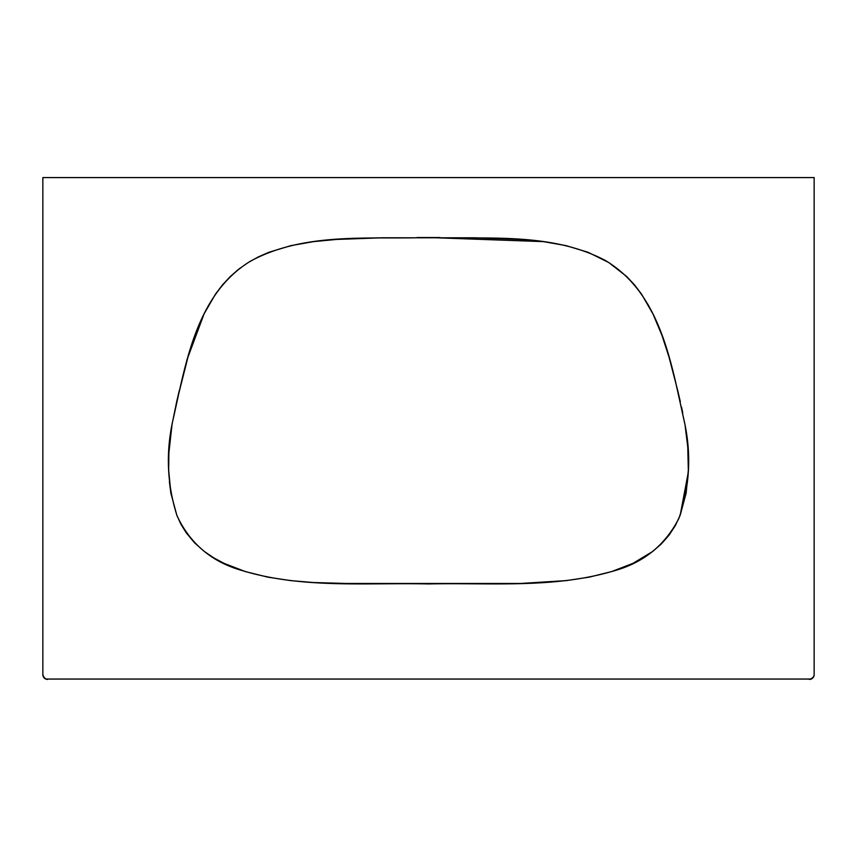 <?xml version="1.0" encoding="UTF-8"?>
<svg xmlns="http://www.w3.org/2000/svg" width="857" height="857" viewBox="0 0 857 857"><rect width="100%" height="100%" fill="white"/><g stroke="black" fill="none" stroke-linecap="round" stroke-linejoin="round"><path stroke-width="1.29" d="M47.628 679.419A4.778 4.778 0 0 1 42.85 674.641L43.214 676.462L45.796 679.055A4.778 4.778 0 0 0 45.807 679.055L811.204 679.055A4.778 4.778 0 0 0 811.204 679.055L813.786 676.462L814.15 674.641A4.778 4.778 0 0 1 809.372 679.419L812.747 678.016A4.778 4.778 0 0 1 812.747 678.026M42.85 177.581L814.15 177.581L42.85 177.581L42.85 674.641L42.85 177.581L42.85 674.641L44.253 678.016A4.778 4.778 0 0 0 44.253 678.026M814.15 177.581L814.15 674.641M359.469 583.831L313.469 582.535L290.544 580.596L267.791 577.147L245.466 571.619L224.009 563.338L213.864 557.918L204.33 551.479L194.496 542.76L186.108 532.647L180.945 524.248L176.831 515.282L170.854 493.096L168.679 470.204L168.883 452.946L172.043 424.376L176.66 401.826L187.94 357.219L195.042 335.333L203.945 314.123L215.428 294.197L222.381 285.027L230.201 276.597L238.878 269.044L248.316 262.467L258.375 256.886L268.927 252.279L290.93 245.627L313.587 241.631L336.49 239.435L382.479 237.796L474.521 237.785L520.51 239.435L543.413 241.631L566.07 245.627L588.073 252.279L608.684 262.467L626.799 276.597L634.619 285.027L641.572 294.197L653.055 314.123L661.958 335.333L669.06 357.219L675.027 379.437L684.957 424.365L687.775 447.204L688.321 470.204L686.146 493.096L680.169 515.282L675.273 525.695L668.953 535.293L661.347 543.927L652.67 551.479L632.991 563.338L611.534 571.619L589.209 577.147L566.456 580.596L520.542 583.467L336.458 583.467M543.638 582.535L520.542 583.467M44.253 678.016L45.796 679.055M213.864 557.918L204.33 551.479M170.854 493.096L168.679 470.204M168.668 458.699L168.883 452.946M238.878 269.044L248.316 262.467M268.927 252.279L290.877 245.638M416.995 237.528L440.005 237.528M661.958 335.333L669.06 357.219L677.737 390.621M675.273 525.695L668.953 535.293L661.347 543.927L652.67 551.479L632.991 563.338L611.534 571.619L589.209 577.147L566.456 580.596L543.531 582.535M543.445 241.631L428.5 237.507C487.483 239.457 550.858 232.043 605.042 260.292C661.979 294.08 671.663 365.907 685.043 424.858C691.46 456.738 689.414 487.89 678.915 518.314C665.032 545.416 643.146 562.995 613.269 571.073C553.354 588.738 490.097 582.556 428.5 583.949C366.464 582.524 302.682 588.877 242.424 570.644C212.118 562.181 190.35 543.959 177.11 515.978C167.383 485.565 165.776 454.585 172.278 423.037C185.562 365.211 195.203 295.333 250.223 261.31C304.61 231.786 368.928 239.531 428.5 237.507L416.93 237.528M382.286 237.796L375.57 237.914M238.782 269.119L236.736 270.769M204.17 313.651L187.94 357.219M187.662 358.183L186.965 360.615M179.252 390.642L176.799 401.215M168.915 452.25L168.872 453.139M169.386 481.72L170.864 493.171M186.108 532.647L194.453 542.717M680.169 515.282L688.235 472.603M688.332 458.645L687.775 447.118M682.75 412.892L681.497 406.989M680.329 401.751L677.705 390.46M672.049 367.932L669.103 357.369M669.06 357.219L661.936 335.258M651.823 311.627L647.871 304.256"/></g></svg>
